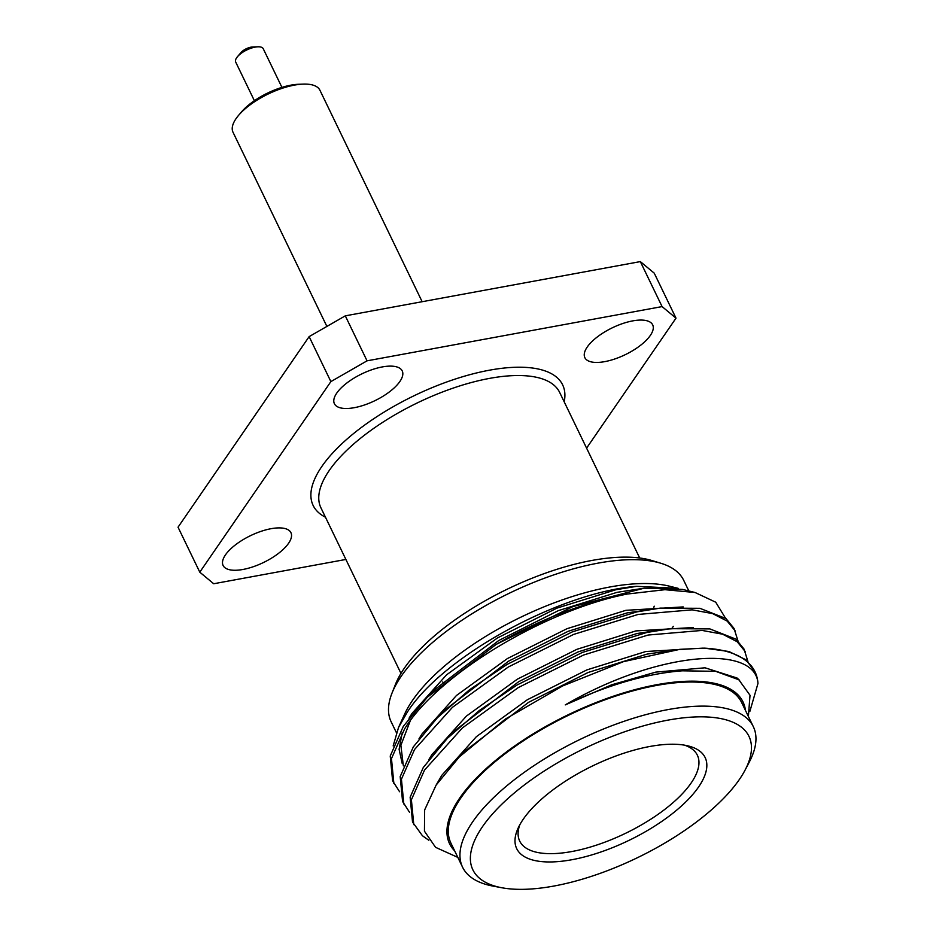 <?xml version="1.0" encoding="UTF-8"?>
<svg xmlns="http://www.w3.org/2000/svg" width="936" height="936" viewBox="0 0 936 936"><rect width="100%" height="100%" fill="white"/><g stroke="black" fill="none" stroke-linecap="round" stroke-linejoin="round"><path stroke-width="1.4" d="M399.871 381.502A37.674 14.917 154.2 0 0 402.223 370.913A37.674 14.917 154.2 0 0 372.259 369.591A37.674 14.917 154.2 0 0 336.749 393.108A37.674 14.917 154.2 0 0 334.386 403.697A37.674 14.917 154.2 0 0 364.361 405.019A37.674 14.917 154.2 0 0 399.871 381.502M288.58 543.278A37.674 14.917 154.2 0 0 290.932 532.678A37.674 14.917 154.2 0 0 260.969 531.367A37.674 14.917 154.2 0 0 225.459 554.884A37.674 14.917 154.2 0 0 223.096 565.473A37.674 14.917 154.2 0 0 253.071 566.795A37.674 14.917 154.2 0 0 288.58 543.278M650.321 335.451A37.674 14.917 154.2 0 0 652.684 324.862A37.674 14.917 154.2 0 0 622.709 323.54A37.674 14.917 154.2 0 0 587.211 347.057A37.674 14.917 154.2 0 0 584.848 357.646A37.674 14.917 154.2 0 0 614.823 358.968A37.674 14.917 154.2 0 0 650.321 335.451M422.148 301.708L319.913 90.219A48.262 19.106 154.2 0 0 303.194 84.111A48.262 19.106 154.2 0 0 238.598 115.339A48.262 19.106 154.2 0 0 236.036 118.661A48.262 19.106 154.2 0 0 233.005 132.233L326.886 326.43M281.935 87.387L263.25 48.742A15.304 6.061 154.2 0 0 257.95 46.8A15.304 6.061 154.2 0 0 237.463 56.698A15.304 6.061 154.2 0 0 236.656 57.751A15.304 6.061 154.2 0 0 235.696 62.057L254.381 100.702M523.259 819.211A104.645 41.43 -25.8 0 1 688.159 745.922A104.645 41.43 -25.8 0 1 698.584 786.977A104.645 41.43 -25.8 0 1 579.162 858.23A104.645 41.43 -25.8 0 1 518.135 828.103A104.645 41.43 -25.8 0 1 523.259 819.211M519.784 824.827A98.666 39.066 154.2 0 0 519.702 841.09A98.666 39.066 154.2 0 0 598.198 844.553A98.666 39.066 154.2 0 0 691.178 782.952A98.666 39.066 154.2 0 0 697.367 755.212A98.666 39.066 154.2 0 0 684.555 745.173M688.849 590.967L683.725 580.367A162.478 64.327 154.2 0 0 660.863 563.261L651.971 560.559A155.048 61.39 154.2 0 0 521.703 582.555A155.048 61.39 154.2 0 0 404.305 668.245A155.048 61.39 154.2 0 0 395.355 684.614L391.95 693.26A162.478 64.327 154.2 0 0 391.154 721.796L396.396 732.642M660.863 563.261A162.478 64.327 154.2 0 0 524.347 586.322A162.478 64.327 154.2 0 0 401.322 676.108A162.478 64.327 154.2 0 0 391.95 693.26M671.791 628.536A162.478 64.327 154.2 0 0 673.358 626.324M745.103 770.047L749.256 762.15A161.472 63.929 154.2 0 0 753.328 726.675L741.663 702.562A161.472 63.929 154.2 0 0 613.209 696.91A161.472 63.929 154.2 0 0 461.038 797.706A161.472 63.929 154.2 0 0 450.918 843.114L462.583 867.227A161.472 63.929 154.2 0 0 492.909 886.076L501.673 887.726A153.34 60.711 154.2 0 0 739.37 779.477A153.34 60.711 154.2 0 0 745.103 770.047A153.34 60.711 154.2 0 0 660.465 721.633A153.34 60.711 154.2 0 0 482.473 826.71A153.34 60.711 154.2 0 0 501.673 887.726M753.328 726.675A161.472 63.929 154.2 0 0 624.862 721.024A161.472 63.929 154.2 0 0 472.692 821.82A161.472 63.929 154.2 0 0 462.583 867.227M745.442 710.377A162.946 64.514 154.2 0 0 623.329 692.991A162.946 64.514 154.2 0 0 459.798 797.94A162.946 64.514 154.2 0 0 454.697 850.929M704.422 648.145A186.872 73.979 -25.8 0 1 754.978 671.732L745.898 659.751L728.875 651.491L704.422 648.145L679.992 649.327L623.528 661.635L562.688 685.912L505.405 719.047L459.354 756.873L436.141 785.07L424.651 809.933L424.441 831.191L435.556 847.326L457.821 857.388M398.549 727.412L404.621 714.145A162.946 64.514 -25.8 0 1 412.589 700.292A162.946 64.514 -25.8 0 1 669.357 586.158L678.155 588.334L636.62 586.322C560.196 592.207 443.137 656.148 407.312 712.12L398.549 727.412L393.167 745.922M428.828 840.282L422.417 835.719L412.53 822.054L410.143 797.215L423.271 767.508L447.349 738.34L479.232 710.564L517.058 685L582.297 652.462L646.87 632.467L670.351 628.688L709.851 628.91L735.942 639.148L744.038 649.093L747.922 661.506M413.77 824.628L411.395 799.789L424.511 770.082L462.419 727.904L518.298 687.574L583.537 655.036L648.11 635.041L702.105 630.431L722.592 634.198L737.182 641.722L745.278 651.667M399.613 791.762L392.617 780.858L390.23 756.019L403.346 726.301L427.424 697.133L496.127 644.424A186.872 73.979 154.2 0 1 627.202 594.044L664.958 589.692L695.062 592.5L715.736 602.211L725.494 618.169M393.857 783.432L391.47 758.593L404.598 728.887C438.61 673.826 545.442 610.026 627.202 594.044M409.582 812.354L402.574 801.462L400.187 776.611L413.314 746.905L437.393 717.736L469.275 689.961L507.101 664.408L572.341 631.858L636.913 611.863L660.395 608.096L699.894 608.306L725.985 618.556L734.07 628.501L737.966 640.903M403.814 804.036L401.439 779.185L414.554 749.479L452.462 707.312L508.342 666.982L573.581 634.433L638.153 614.437L692.149 609.839L712.635 613.606L727.225 621.13L735.322 631.075M754.978 671.732A186.872 73.979 -25.8 0 1 757.961 683.479L749.841 711.489M695.062 592.5L682.566 589.411L644.214 588.182L572.89 606.587L496.127 644.424M748.39 716.485L750.017 695.272L738.82 679.758L715.654 671.323L682.309 670.808C646.671 673.546 607.663 684.906 565.274 704.89C657.458 651.128 755.738 643.921 757.961 683.479M653.258 609.008A132.584 52.486 154.2 0 0 654.205 606.177M459.354 756.873L465.332 750.824L528.606 702.304L588.136 672.469L647.068 654.1L679.992 649.327M447.349 738.34L455.376 730.232L518.649 681.712L578.179 651.877L637.112 633.496L664.466 629.425M437.393 717.736L445.419 709.628L508.693 661.108L568.222 631.273L627.155 612.893L660.395 608.096M403.357 765.894L400.877 745.337L410.249 720.825M431.625 693.003L435.462 689.036L498.736 640.517L558.265 610.67L617.198 592.301L644.214 588.182M565.274 704.89L611.676 684.801L655.785 672.118L705.042 667.801L737.03 678.003L739.639 680.343M436.176 785.023L441.804 775.312L476.377 736.679L527.354 699.73L586.895 669.895L645.828 651.514L703.17 648.121M428.922 759.447L431.847 754.708L466.42 716.087L517.397 679.138L576.939 649.303L635.872 630.923L693.19 627.518M418.965 738.855L421.89 734.116L456.464 695.483L507.441 658.534L566.982 628.699L625.915 610.319L683.233 606.914M402.211 763.519L399.099 749.303L402.234 732.642M409.009 718.251L411.934 713.513L446.507 674.879L497.484 637.931L557.025 608.096L615.947 589.727L636.62 586.322M257.95 46.8L252.463 46.999A8.541 3.381 154.2 0 0 241.032 52.521L237.463 56.698M303.194 84.111L298.619 84.275A42.623 16.871 154.2 0 0 241.57 111.852L238.598 115.339M345.875 559.447L213.701 583.748L199.789 572.177L178.039 527.19L309.137 336.621L345.302 315.841L640.329 261.6L654.252 273.172L676.003 318.158L662.08 306.587L640.329 261.6M676.003 318.158L586.579 448.133M199.789 572.177L330.876 381.607L309.137 336.621M345.302 315.841L367.052 360.828L330.876 381.607M367.052 360.828L662.08 306.587M639.697 557.996L559.646 392.406A132.584 52.486 154.2 0 0 454.171 387.761A132.584 52.486 154.2 0 0 329.226 470.527A132.584 52.486 154.2 0 0 320.919 507.815L400.971 673.405M325.471 517.222A138.563 54.861 -25.8 0 1 321.82 466.502A138.563 54.861 -25.8 0 1 470.785 374.423A138.563 54.861 -25.8 0 1 564.197 401.813M659.014 629.951L670.351 628.688M435.462 689.036L427.424 697.133M442.775 681.958L443.067 682.566"/></g></svg>

